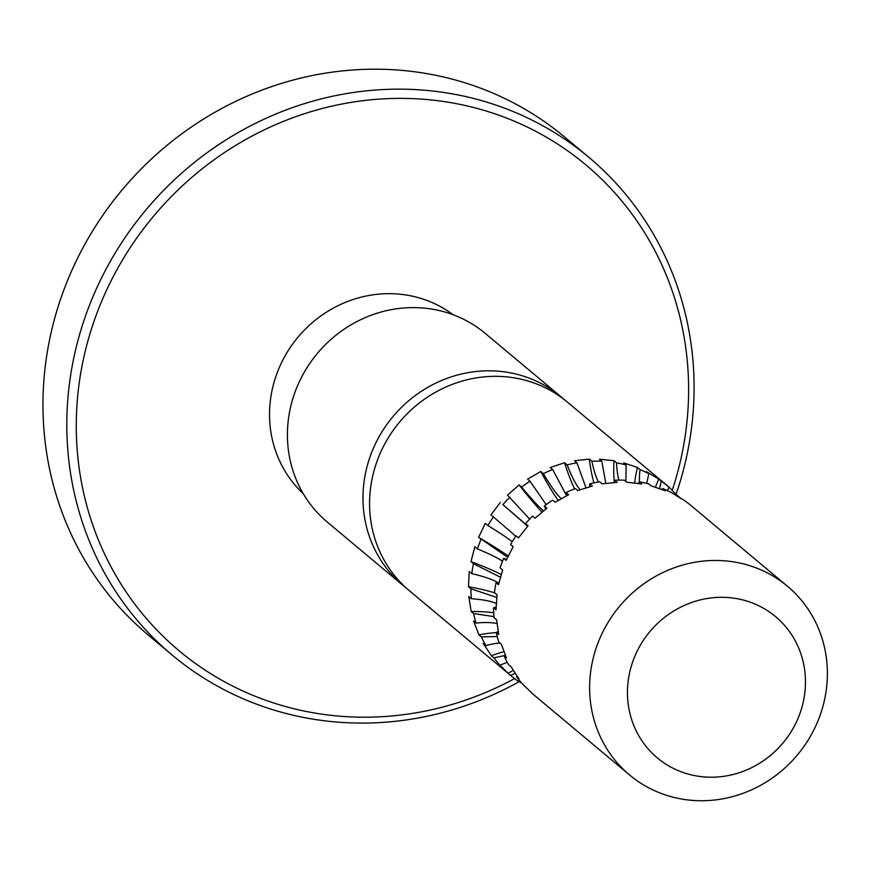 <?xml version="1.0" encoding="UTF-8"?>
<svg xmlns="http://www.w3.org/2000/svg" width="870" height="870" viewBox="0 0 870 870"><rect width="100%" height="100%" fill="white"/><g stroke="black" fill="none" stroke-linecap="round" stroke-linejoin="round"><path stroke-width="1.3" d="M826.5 688.246A123.029 115.895 129.9 0 0 787.448 586.25A123.029 115.895 129.9 0 0 619.614 606.227A123.029 115.895 129.9 0 0 629.554 774.952A123.029 115.895 129.9 0 0 750.505 790.308A123.029 115.895 129.9 0 0 826.5 688.246M691.704 506.133A123.029 115.895 129.9 0 0 691.422 505.894A123.029 115.895 129.9 0 0 684.037 500.239L671.542 492.67A123.029 115.895 129.9 0 0 662.733 488.581L665.322 490.745L651.238 485.938L648.803 483.905A123.029 115.895 129.9 0 0 639.232 481.806L641.821 483.97L626.9 482.252L624.475 480.218A123.029 115.895 129.9 0 0 614.568 480.207L617.156 482.371L602.051 483.818L599.615 481.784A123.029 115.895 129.9 0 0 589.806 483.861L592.394 486.025L577.756 490.56L575.331 488.527A123.029 115.895 129.9 0 0 566.044 492.594L568.621 494.758L555.093 502.186L552.657 500.152A123.029 115.895 129.9 0 0 544.305 506.035L546.882 508.2L535.039 518.183L532.603 516.149A123.029 115.895 129.9 0 0 525.545 523.599L528.123 525.763L518.476 537.856L516.04 535.822A123.029 115.895 129.9 0 0 510.581 544.511L513.169 546.664M513.159 546.675L506.122 560.356L503.697 558.322A123.029 115.895 129.9 0 0 500.076 567.849L502.653 570.013L498.532 584.673L496.096 582.639A123.029 115.895 129.9 0 0 494.475 592.611L497.064 594.775L496.02 609.772L493.584 607.738A123.029 115.895 129.9 0 0 494.04 617.711L496.618 619.875L498.706 634.534L496.281 632.501A123.029 115.895 129.9 0 0 498.771 642.038L501.359 644.202L506.471 657.894L504.045 655.86A123.029 115.895 129.9 0 0 508.482 664.549L511.071 666.714L518.977 678.828L516.541 676.795A123.029 115.895 129.9 0 0 522.74 684.244L533.245 694.369A123.029 115.895 129.9 0 0 533.528 694.608A123.029 115.895 129.9 0 0 533.81 694.847M804.804 692.977A92.111 86.782 129.9 0 0 681.688 606.651A92.111 86.782 129.9 0 0 662.875 762.142A92.111 86.782 129.9 0 0 804.804 692.977M680.568 498.434A123.029 115.895 129.9 0 0 679.546 497.303A63.075 20.978 -42.2 0 0 679.339 497.705M676.36 495.987A63.108 21 137.8 0 1 676.958 495.139L679.546 497.303M669.008 487.222L676.958 495.139M667.377 490.615L669.041 487.167A123.029 115.895 129.9 0 0 668.758 486.939A123.029 115.895 129.9 0 0 661.374 481.273A63.075 21.087 -55 0 0 659.547 488.548M655.48 487.189A63.108 21.097 125 0 1 658.786 479.109L661.374 481.273M646.638 483.35L648.879 473.704L646.453 471.671L658.786 479.109M648.879 473.704A123.029 115.895 129.9 0 0 640.07 469.615A63.075 20.282 -67.6 0 0 639.45 481.849M661.918 489.408A63.075 20.282 -67.6 0 0 662.733 488.581M634.676 482.937A63.108 20.293 112.4 0 1 637.482 467.462L640.07 469.615M625.867 481.382L626.139 464.939L623.703 462.905L637.482 467.451M626.139 464.939A123.029 115.895 129.9 0 0 616.569 462.851A63.075 18.574 -80.1 0 0 618.929 480.109M638.167 483.394A63.075 18.574 -80.1 0 0 639.232 481.806M614.22 481.132A63.108 18.585 99.9 0 1 613.992 460.687L616.569 462.851M605.803 483.307L601.812 461.252L599.376 459.219L613.992 460.687M601.812 461.252A123.029 115.895 129.9 0 0 591.904 461.252A63.075 16.062 -92.4 0 0 598.44 481.991M613.611 482.567A63.075 16.062 -92.4 0 0 614.568 480.207M593.938 482.883A63.108 16.073 87.6 0 1 589.316 459.088L591.904 461.252M585.988 487.809L576.951 462.818L574.526 460.785L589.316 459.088M576.951 462.818A123.029 115.895 129.9 0 0 567.142 464.895A63.075 12.854 -104.3 0 0 580.127 489.712M589.349 486.83A63.075 12.854 -104.3 0 0 589.806 483.861M574.57 488.82A63.108 12.854 75.7 0 1 564.565 462.731L567.142 464.895M566.403 495.313L552.667 469.561L550.231 467.527L564.554 462.731M552.667 469.561A123.029 115.895 129.9 0 0 543.38 473.639A63.075 9.081 -116 0 0 561.237 498.608M566.446 495.846A63.075 9.081 -116 0 0 566.044 492.594M558.138 500.359A63.108 9.081 64 0 1 540.792 471.475L543.38 473.639M546.186 504.622L529.993 481.186L527.568 479.152L540.792 471.475M529.993 481.186A123.029 115.895 129.9 0 0 521.63 487.08A63.075 4.905 -127.4 0 0 543.554 510.82M545.773 509.059A63.075 4.905 -127.4 0 0 544.305 506.035M541.966 512.115A63.108 4.905 52.6 0 1 519.053 484.916L521.63 487.08M529.678 519.096L507.504 495.15L519.053 484.916M509.94 497.183A123.029 115.895 129.9 0 0 502.871 504.633L527.84 526.089M528.025 525.871L525.545 523.599M527.698 526.252L502.871 504.633M515.79 536.192L490.941 514.833L500.293 502.469M493.377 516.867A123.029 115.895 129.9 0 0 487.918 525.545A63.075 3.893 -150.1 0 1 512.256 541.684M487.918 525.545L485.329 523.381L478.598 537.323A63.108 3.893 29.9 0 1 508.232 555.919M503.697 558.322L506.557 559.421M507.58 557.235L478.598 537.323M481.023 539.356A123.029 115.895 129.9 0 0 477.402 548.894A63.075 8.134 -161.5 0 1 502.512 561.183M477.402 548.894L474.824 546.73L470.996 561.65A63.108 8.134 18.5 0 1 501.229 574.504M496.096 582.639L498.988 582.726M500.424 577.234L473.432 563.684L470.996 561.65M473.432 563.684A123.029 115.895 129.9 0 0 471.812 573.645A63.075 12.017 -173.1 0 1 498.195 582.737M471.812 573.645L469.224 571.492L468.495 586.739A63.108 12.017 6.9 0 1 494.802 592.894M493.584 607.738L496.096 607.075M496.759 597.451L470.92 588.772L468.495 586.739M470.92 588.772A123.029 115.895 129.9 0 0 471.377 598.745A63.075 15.377 175 0 1 496.27 603.486M471.377 598.745L468.789 596.581L471.181 611.512A63.108 15.377 -5 0 1 493.714 612.719M496.281 632.501L498.14 631.489M493.942 616.591L473.606 613.546L471.181 611.512M473.606 613.546A123.029 115.895 129.9 0 0 476.107 623.083A63.075 18.063 162.9 0 1 496.987 623.496M476.107 623.083L473.53 620.919L478.946 634.861A63.108 18.074 -17.1 0 1 496.291 632.577M504.045 655.86L505.176 654.871M497.227 636.535L481.371 636.894L478.946 634.861M481.371 636.894A123.029 115.895 129.9 0 0 485.819 645.583A63.075 19.956 150.4 0 1 500 643.071M485.819 645.583L483.231 643.419L491.452 655.795A63.108 19.966 -29.6 0 1 503.915 651.663M516.541 676.795L517.041 676.153M504.306 655.632L493.877 657.829L491.452 655.795M493.877 657.829A123.029 115.895 129.9 0 0 500.065 665.278A63.075 20.978 137.8 0 1 507.286 662.375M500.065 665.278L508.145 673.369A63.108 21 -42.2 0 1 513.246 670.4M515.181 673.423L510.581 675.403L508.145 673.369M510.581 675.403A123.029 115.895 129.9 0 0 510.864 675.642A123.029 115.895 129.9 0 0 518.248 681.308A63.075 21.087 125 0 1 519.466 680.471M521.717 683.113L518.542 681.101M668.758 486.939L567.403 402.125A123.029 115.895 129.9 0 0 399.558 422.113A123.029 115.895 129.9 0 0 409.509 590.839L510.864 675.642M564.043 399.428A123.029 115.895 129.9 0 0 560.802 396.611A123.029 115.895 129.9 0 0 392.957 416.589A123.029 115.895 129.9 0 0 402.908 585.314A123.029 115.895 129.9 0 0 406.257 588.011M560.802 396.611L485.242 333.395A123.029 115.895 129.9 0 0 317.409 353.372A123.029 115.895 129.9 0 0 327.348 522.109L402.908 585.314M453.031 314.69A116.841 110.077 129.9 0 0 298.019 337.147A116.841 110.077 129.9 0 0 303.26 493.692M672.249 490.245A316.843 298.486 129.9 0 0 686.332 427.464A316.843 298.486 129.9 0 0 361.898 100.822A316.843 298.486 129.9 0 0 86.293 503.752A316.843 298.486 129.9 0 0 514.551 678.6M676.11 494.203A324.564 305.762 129.9 0 0 691.748 426.278A324.564 305.762 129.9 0 0 588.729 157.198A324.564 305.762 129.9 0 0 145.942 209.909A324.564 305.762 129.9 0 0 172.173 655.056A324.564 305.762 129.9 0 0 519.314 681.601M588.729 157.198L564.869 137.232A324.564 305.762 129.9 0 0 122.094 189.954A324.564 305.762 129.9 0 0 148.313 635.089L172.173 655.056M787.448 586.25L691.422 505.894M629.554 774.952L533.528 694.608"/></g></svg>
